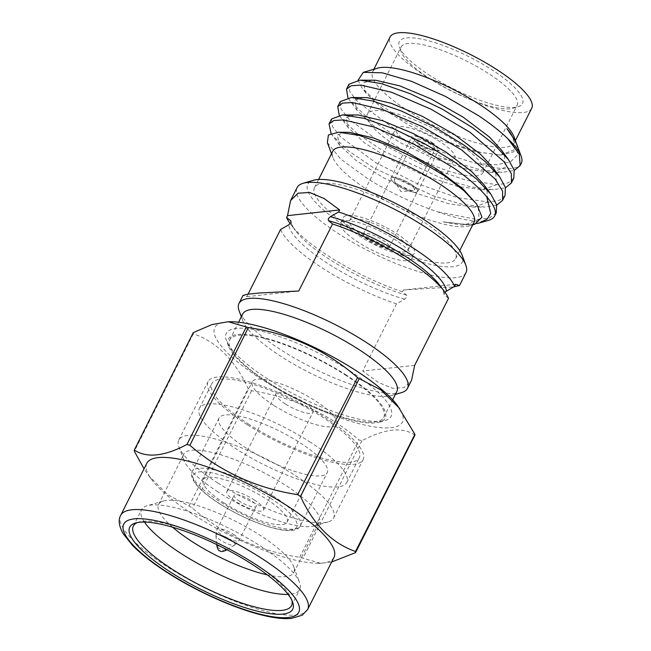 <?xml version="1.0" encoding="UTF-8"?>
<svg xmlns="http://www.w3.org/2000/svg" width="651" height="651" viewBox="0 0 651 651"><rect width="100%" height="100%" fill="white"/><g stroke="black" fill="none" stroke-linecap="round" stroke-linejoin="round"><path stroke-width="0.49" stroke-dasharray="3.25 2.44" d="M455.594 284.3L403.449 289.988L402.53 291.827L406.696 295.172L406.851 297.051L404.678 299.183L396.483 303.854A94.493 24.453 26.7 0 1 322.863 268.342A94.493 24.453 26.7 0 1 280.548 229.51M448.506 298.337L444.356 294.968L443.941 294.162L444.885 292.128M225.596 550.502L225.58 550.51A4.907 1.269 26.7 0 1 219.184 548.378A4.907 1.269 26.7 0 1 216.929 546.156L216.929 546.132M399.364 185.38A11.319 2.929 26.7 0 1 394.522 181.165A11.319 2.929 26.7 0 1 394.246 179.757A11.319 2.929 26.7 0 1 409.349 184.323A11.319 2.929 26.7 0 1 414.467 189.946A11.319 2.929 26.7 0 1 413.173 190.556A11.319 2.929 26.7 0 1 399.364 185.38M419.7 144.953A11.393 2.946 26.7 0 1 414.695 140.478A11.393 2.946 26.7 0 1 414.549 139.29A11.393 2.946 26.7 0 1 429.75 143.879A11.393 2.946 26.7 0 1 434.901 149.543A11.393 2.946 26.7 0 1 433.859 150.129A11.393 2.946 26.7 0 1 419.7 144.953M419.529 143.798A13.199 3.418 26.7 0 1 413.735 138.614A13.199 3.418 26.7 0 1 418.284 136.856A13.199 3.418 26.7 0 1 431.174 142.561A13.199 3.418 26.7 0 1 435.934 149.795A13.199 3.418 26.7 0 1 419.529 143.798M431.963 142.479A15.006 3.882 26.7 0 1 438.75 149.933A15.006 3.882 26.7 0 1 418.731 143.879A15.006 3.882 26.7 0 1 411.945 136.433A15.006 3.882 26.7 0 1 431.963 142.479M410.936 184.16A14.924 3.865 26.7 0 1 417.682 191.573A14.924 3.865 26.7 0 1 397.777 185.559A14.924 3.865 26.7 0 1 391.023 178.146A14.924 3.865 26.7 0 1 410.936 184.16M397.883 185.543A14.688 3.8 26.7 0 1 391.235 178.252A14.688 3.8 26.7 0 1 410.83 184.168A14.688 3.8 26.7 0 1 417.47 191.467A14.688 3.8 26.7 0 1 397.883 185.543M382.674 239.975A14.582 3.776 26.7 0 1 389.265 247.217A14.582 3.776 26.7 0 1 369.817 241.342A14.582 3.776 26.7 0 1 363.225 234.1A14.582 3.776 26.7 0 1 382.674 239.975M393.765 238.836A39.784 10.294 26.7 0 1 411.749 258.593A39.784 10.294 26.7 0 1 358.685 242.554A39.784 10.294 26.7 0 1 340.701 222.805A39.784 10.294 26.7 0 1 393.765 238.836M361.37 237.233A39.792 10.302 26.7 0 1 343.37 217.475A39.792 10.302 26.7 0 1 396.451 233.506A39.792 10.302 26.7 0 1 414.443 253.272A39.792 10.302 26.7 0 1 361.37 237.233M364.446 236.899A32.81 8.496 26.7 0 1 349.611 220.599A32.81 8.496 26.7 0 1 393.383 233.823A32.81 8.496 26.7 0 1 408.218 250.122A32.81 8.496 26.7 0 1 364.446 236.899M410.789 144.75A32.989 8.536 26.7 0 1 395.873 128.369A32.989 8.536 26.7 0 1 439.881 141.658A32.989 8.536 26.7 0 1 454.797 158.047A32.989 8.536 26.7 0 1 410.789 144.75M453.885 140.217A64.799 16.771 26.7 0 1 483.18 172.409A64.799 16.771 26.7 0 1 396.744 146.288A64.799 16.771 26.7 0 1 367.441 114.104A64.799 16.771 26.7 0 1 453.885 140.217M430.514 79.145A64.921 16.804 26.7 0 1 401.26 52.007A64.921 16.804 26.7 0 1 401.154 46.905A64.921 16.804 26.7 0 1 487.762 73.067A64.921 16.804 26.7 0 1 517.122 105.316A64.921 16.804 26.7 0 1 512.955 108.269A64.921 16.804 26.7 0 1 430.514 79.145M430.482 75.866A68.957 17.846 26.7 0 1 399.413 47.043A68.957 17.846 26.7 0 1 425.77 40.061A68.957 17.846 26.7 0 1 491.285 69.405A68.957 17.846 26.7 0 1 518.041 106.805A68.957 17.846 26.7 0 1 430.482 75.866M531.688 108.326A79.292 20.523 26.7 0 1 425.917 76.362A79.292 20.523 26.7 0 1 390.063 36.985M514.03 136.84A79.227 20.506 26.7 0 1 514.135 143.033A79.227 20.506 26.7 0 1 408.454 111.093A79.227 20.506 26.7 0 1 372.624 71.748A79.227 20.506 26.7 0 1 377.661 68.143M521.239 163.474A94.769 24.526 26.7 0 1 476.898 163.458C448.921 156.069 421.091 144.27 393.416 128.076L358.099 102.24L349.823 91.75L348.928 84.264M516.723 144.14L517.407 154.971L510.408 161.985L496.493 164.793L476.898 163.458M358.026 80.228L361.826 87.649L376.848 102.378L400.959 118.889L454.927 144.652L480.536 152.358L500.912 155.011L513.908 151.805L516.153 142.707M331.058 133.39L332.392 135.343L348.025 150.536L373.462 167.746L433.118 195.796L461.673 204.178L484.613 207.059L496.721 205.179M505.054 195.455L499.52 200.174L489.316 202.127L457.295 197.619L416.437 183.305L375.952 162.799L340.66 136.979L332.401 126.489L331.505 119.003M339.212 115.081L341.124 117.969L356.756 133.17L382.194 150.381L441.85 178.423L470.413 186.813L493.368 189.693L505.477 187.822M513.826 178.13L508.285 182.85L498.031 184.794L466.059 180.27L425.087 165.915L384.684 145.442L349.367 119.597L341.108 109.108L340.221 101.637M347.943 97.715L349.847 100.604L365.496 115.813L390.925 133.016L450.598 161.066L479.169 169.447L502.133 172.336L514.233 170.464M473.993 222.382A79.072 20.466 26.7 0 1 468.915 225.978A79.072 20.466 26.7 0 1 368.515 190.499A79.072 20.466 26.7 0 1 332.881 157.452A79.072 20.466 26.7 0 1 332.751 151.235M327.355 142.602L340.733 159.104L368.409 179.212C390.161 192.558 413.06 203.372 437.106 211.665A94.664 24.502 26.7 0 0 488.6 220.298M476.833 223.553L466.629 224.465L443.111 221.893L461.673 225.116L474.831 224.27M419.895 219.452A78.999 20.45 26.7 0 1 455.619 258.707A78.999 20.45 26.7 0 1 350.23 226.849A78.999 20.45 26.7 0 1 314.506 187.618A78.999 20.45 26.7 0 1 419.895 219.452M462.21 255.33A86.518 22.394 26.7 0 1 429.058 264.013A86.518 22.394 26.7 0 1 346.91 227.215A86.518 22.394 26.7 0 1 313.286 180.311M465.994 272.671A94.558 24.469 26.7 0 1 339.863 234.547A94.558 24.469 26.7 0 1 297.1 187.594M396.784 391.65A86.266 22.329 26.7 0 1 391.251 395.572A86.266 22.329 26.7 0 1 281.704 356.87A86.266 22.329 26.7 0 1 242.831 320.805A86.266 22.329 26.7 0 1 242.693 314.026M401.431 392.634A94.338 24.412 26.7 0 1 281.639 350.311A94.338 24.412 26.7 0 1 239.137 310.877M344.745 374.618A86.217 22.313 26.7 0 1 383.732 417.446A86.217 22.313 26.7 0 1 268.717 382.69A86.217 22.313 26.7 0 1 229.73 339.871A86.217 22.313 26.7 0 1 344.745 374.618M345.453 374.545A87.82 22.728 26.7 0 1 379.533 422.165A87.82 22.728 26.7 0 1 268.009 382.764A87.82 22.728 26.7 0 1 228.436 346.055A87.82 22.728 26.7 0 1 262.011 337.169A87.82 22.728 26.7 0 1 345.453 374.545M267.976 379.151A92.263 23.875 26.7 0 1 226.402 340.587A92.263 23.875 26.7 0 1 261.678 331.253A92.263 23.875 26.7 0 1 349.335 370.517A92.263 23.875 26.7 0 1 385.14 420.546A92.263 23.875 26.7 0 1 267.976 379.151M397.46 405.524A105.014 27.179 26.7 0 1 369.947 426.161A105.014 27.179 26.7 0 1 262.345 379.769A105.014 27.179 26.7 0 1 231.138 321.74M333.963 557.443A104.754 27.114 26.7 0 1 317.517 563.286A104.754 27.114 26.7 0 1 194.226 515.21A104.754 27.114 26.7 0 1 151.943 479.885A104.754 27.114 26.7 0 1 146.849 463.187M137.402 522.55A88.544 22.915 26.7 0 1 138.98 521.996A88.544 22.915 26.7 0 1 251.473 561.707A88.544 22.915 26.7 0 1 291.388 598.774A88.544 22.915 26.7 0 1 291.884 600.368M144.449 522.037A88.577 22.923 26.7 0 1 141.487 509.806A88.577 22.923 26.7 0 1 147.118 505.77A88.577 22.923 26.7 0 1 259.651 545.497A88.577 22.923 26.7 0 1 299.582 582.58A88.577 22.923 26.7 0 1 299.696 589.505A88.577 22.923 26.7 0 1 288.108 594.404M172.572 527.164A75.711 19.595 26.7 0 1 158.584 504.452A75.711 19.595 26.7 0 1 163.393 501.01A75.711 19.595 26.7 0 1 259.586 534.967A75.711 19.595 26.7 0 1 293.723 566.663A75.711 19.595 26.7 0 1 293.821 572.579A75.711 19.595 26.7 0 1 267.244 574.849M218.028 491.928A75.809 19.62 26.7 0 1 183.867 460.241A75.809 19.62 26.7 0 1 183.745 454.284A75.809 19.62 26.7 0 1 284.878 484.832A75.809 19.62 26.7 0 1 319.161 522.493A75.809 19.62 26.7 0 1 314.295 525.943A75.809 19.62 26.7 0 1 218.028 491.928M217.947 483.075A86.697 22.435 26.7 0 1 178.879 446.838A86.697 22.435 26.7 0 1 178.74 440.027A86.697 22.435 26.7 0 1 294.398 474.961A86.697 22.435 26.7 0 1 333.597 518.033A86.697 22.435 26.7 0 1 328.039 521.972A86.697 22.435 26.7 0 1 217.947 483.075M247.29 424.737A86.811 22.468 26.7 0 1 208.035 381.624A86.811 22.468 26.7 0 1 323.84 416.607A86.811 22.468 26.7 0 1 363.087 459.736A86.811 22.468 26.7 0 1 247.29 424.737M249.187 424.525A82.522 21.353 26.7 0 1 211.868 383.553A82.522 21.353 26.7 0 1 321.952 416.803A82.522 21.353 26.7 0 1 359.262 457.799A82.522 21.353 26.7 0 1 249.187 424.525M309.445 441.581A82.474 21.345 26.7 0 1 346.739 482.554A82.474 21.345 26.7 0 1 236.728 449.304A82.474 21.345 26.7 0 1 199.426 408.348A82.474 21.345 26.7 0 1 309.445 441.581M246.387 448.246A60.592 15.681 26.7 0 1 218.988 418.154A60.592 15.681 26.7 0 1 299.818 442.574A60.592 15.681 26.7 0 1 327.217 472.675A60.592 15.681 26.7 0 1 246.387 448.246M224.367 503.166A47.067 12.182 26.7 0 1 203.079 479.787A47.067 12.182 26.7 0 1 265.868 498.756A47.067 12.182 26.7 0 1 287.148 522.143A47.067 12.182 26.7 0 1 224.367 503.166M273.623 405.231A47.254 12.231 26.7 0 1 252.254 381.763A47.254 12.231 26.7 0 1 315.296 400.804A47.254 12.231 26.7 0 1 336.657 424.281A47.254 12.231 26.7 0 1 273.623 405.231M285.358 403.945A20.686 5.354 26.7 0 1 276.008 393.676A20.686 5.354 26.7 0 1 303.594 402.009A20.686 5.354 26.7 0 1 312.944 412.286A20.686 5.354 26.7 0 1 285.358 403.945M254.232 499.846A20.498 5.306 26.7 0 1 263.5 510.026A20.498 5.306 26.7 0 1 236.158 501.766A20.498 5.306 26.7 0 1 226.89 491.586A20.498 5.306 26.7 0 1 254.232 499.846M239.755 501.376A12.361 3.198 26.7 0 1 234.165 495.232A12.361 3.198 26.7 0 1 250.651 500.212A12.361 3.198 26.7 0 1 256.242 506.356A12.361 3.198 26.7 0 1 239.755 501.376M230.194 539.41A10.636 2.75 26.7 0 1 234.677 545.025A10.636 2.75 26.7 0 1 234.653 545.042A10.636 2.75 26.7 0 1 220.811 540.403A10.636 2.75 26.7 0 1 215.929 535.602A10.636 2.75 26.7 0 1 215.92 535.578A10.636 2.75 26.7 0 1 220.526 535A10.636 2.75 26.7 0 1 230.194 539.41M414.931 435.12C402.497 426.682 384.831 428.561 361.915 440.751A123.055 31.85 26.7 0 1 358.97 439.946C328.389 413.475 292.592 397.069 251.571 390.73A123.055 31.85 26.7 0 1 249.854 389.632A123.055 31.85 26.7 0 1 248.145 388.533C235.019 360.19 216.742 341.921 193.331 333.727A123.055 31.85 26.7 0 1 193.282 332.612M331.66 562L320.65 563.318L302.943 558.2A122.827 31.785 26.7 0 1 299.696 557.313C259.017 551.031 223.285 534.658 192.501 508.187A122.827 31.785 26.7 0 1 190.776 507.088A122.827 31.785 26.7 0 1 189.075 505.99L167.722 494.695L149.299 476.377L144.034 468.801M402.53 291.827A94.517 24.461 26.7 0 1 328.918 256.315A94.517 24.461 26.7 0 1 290.769 224.44A94.517 24.461 26.7 0 1 290.216 223.692M403.449 289.988L453.462 286.969M396.483 303.854L362.737 371.021L378.215 382.349L392.577 388.305L404.108 387.605L411.562 380.265M248.072 294.146L246.802 296.677L242.994 295.456M193.331 333.727L134.358 451.289M189.075 505.99L248.145 388.533M251.571 390.73L192.501 508.187M299.696 557.313L358.97 439.946M361.915 440.751L302.943 558.2M220.347 546.319A4.907 1.269 26.7 0 1 223.415 547.857M496.29 212.787L489.568 217.963L476.768 219.501L437.106 211.665M414.663 365.349L362.737 371.021M246.802 296.677L298.728 291.005M443.111 221.893L465.677 224.424L479.169 219.354L478.184 206.79L474.994 201.81M346.12 132.21L337.283 134.936L339.521 145.018L355.918 160.366L383.358 177.682L416.526 193.298L448.978 203.869L474.408 207.059L487.908 201.997L486.915 189.425L483.734 184.445M354.852 114.845L346.015 117.571L348.252 127.661L364.65 143L392.089 160.317L425.258 175.933L457.71 186.503L483.14 189.693L496.64 184.632L495.655 172.059L492.465 167.079M363.584 97.479L354.754 100.205L356.984 110.296L373.381 125.635L400.821 142.951L433.989 158.567L466.442 169.138L491.871 172.336L505.371 167.266L504.387 154.694L501.197 149.714M372.323 80.114L363.486 82.84L365.716 92.93L382.121 108.278L409.56 125.594L442.729 141.202L475.181 151.781L500.611 154.971L514.103 149.901L513.118 137.337L510.099 132.584M406.696 295.172A86.453 22.378 26.7 0 1 295.562 230.78A86.453 22.378 26.7 0 1 291.054 222.39M307.63 609.499A104.656 27.09 26.7 0 1 168.023 567.298A104.656 27.09 26.7 0 1 120.695 515.332M272.948 495.834A60.494 15.657 26.7 0 1 300.298 525.886A60.494 15.657 26.7 0 1 219.607 501.498A60.494 15.657 26.7 0 1 192.248 471.454A60.494 15.657 26.7 0 1 272.948 495.834M270.596 498.267A57.801 14.957 26.7 0 1 290.509 530.085A57.801 14.957 26.7 0 1 219.631 503.679A57.801 14.957 26.7 0 1 199.719 471.861A57.801 14.957 26.7 0 1 270.596 498.267M233.457 534.316A12.32 3.19 26.7 0 1 239.031 540.436L239.031 540.436A12.32 3.19 26.7 0 1 222.593 535.472A12.32 3.19 26.7 0 1 217.019 529.353L217.019 529.353A12.32 3.19 26.7 0 1 233.457 534.316M443.941 294.162C443.925 292.063 442.493 289.06 439.661 285.146A86.445 22.37 26.7 0 1 444.356 294.968M404.678 299.183A86.445 22.37 26.7 0 1 328.438 263.948A86.445 22.37 26.7 0 1 288.743 224.831M290.769 224.44L295.562 230.78C292.657 226.808 291.2 223.757 291.184 221.633M413.173 190.556L400.935 191.638L394.522 181.165M394.246 179.757L414.549 139.29M414.695 140.478L413.735 138.614M417.682 191.573L438.75 149.933M389.265 247.217L417.47 191.467M340.701 222.805L343.37 217.475M349.611 220.599L395.873 128.369M367.441 114.104L401.154 46.905M401.26 52.007L399.413 47.043M514.135 143.033L515.397 140.543M468.915 225.978L472.724 224.88M455.619 258.707L459.728 250.57M391.251 395.572L395.401 394.376M383.732 417.446L392.651 399.812M228.436 346.055L226.402 340.587M138.98 521.996L135.587 522.989M133.349 526.024L141.487 509.806M163.393 501.01L147.118 505.77M158.584 504.452L183.745 454.284M183.867 460.241L178.879 446.838M178.74 440.027L208.035 381.624M346.739 482.554L359.262 457.799M218.988 418.154L192.248 471.454C190.849 473.611 191.37 476.882 193.803 481.284C198.189 488.047 206.701 495.492 219.346 503.622C238.185 515.421 256.657 523.713 274.755 528.49C281.558 530.183 287.181 530.842 291.632 530.475C296.457 529.824 299.346 528.295 300.298 525.886L327.217 472.675M203.079 479.787L252.254 381.763M263.5 510.026L312.944 412.286M234.653 545.042L239.031 540.436L256.242 506.356M226.947 549.688L234.677 545.025M317.517 563.286L320.65 563.318M151.943 479.885L149.299 476.377M216.783 544.562L215.92 535.578M215.929 535.602L217.019 529.353L234.165 495.232M226.89 491.586L276.008 393.676M287.148 522.143L336.657 424.281M199.426 408.348L211.868 383.553M333.597 518.033L363.087 459.736M314.295 525.943L328.039 521.972M293.821 572.579L319.161 522.493M293.723 566.663L299.582 582.58M291.502 605.699L299.696 589.505M291.388 598.774L292.608 602.094M379.533 422.165L385.14 420.546M229.73 339.871L238.591 322.204M242.831 320.805L241.326 316.752M314.506 187.618L318.591 179.473M332.881 157.452L331.497 153.734M372.624 71.748L373.877 69.25M512.955 108.269L518.041 106.805M483.18 172.409L517.122 105.316M408.218 250.122L454.797 158.047M411.749 258.593L414.443 253.272M363.225 234.1L391.235 178.252M391.023 178.146L411.945 136.433M433.859 150.129L435.934 149.795M414.467 189.946L434.901 149.543M466.629 224.465L463.634 224.473M339.635 145.173L332.392 135.343M472.366 207.108L484.613 207.059M348.366 127.816L341.124 117.969M481.097 189.75L493.368 189.693M357.098 110.45L349.847 100.604M489.837 172.385L502.133 172.328M365.829 93.085L361.826 87.649M498.568 155.019L500.912 155.011"/><path stroke-width="0.98" d="M290.216 223.692A94.517 24.461 26.7 0 1 286.595 217.483L287.514 215.644L290.582 200.581L298.06 193.184L309.656 192.484L324.1 198.514L339.659 209.947L338.642 211.957L330.448 216.612L328.275 218.744L328.421 220.624L332.571 223.985A94.493 24.453 26.7 0 1 406.183 259.497A94.493 24.453 26.7 0 1 444.446 291.518A94.493 24.453 26.7 0 1 448.506 298.337L414.663 365.349L411.562 380.265L407.477 388.346A94.338 24.412 26.7 0 1 401.431 392.634L395.401 394.376M248.072 294.146L280.548 229.51L288.743 224.831L290.916 222.707L290.761 220.827L286.595 217.483M444.885 292.128L454.585 286.302L455.594 284.3L459.492 285.52L465.994 272.671A94.558 24.469 26.7 0 0 465.872 265.282A94.558 24.469 26.7 0 0 423.24 225.694A94.558 24.469 26.7 0 0 303.114 183.289A94.558 24.469 26.7 0 0 297.1 187.594L290.582 200.581M223.415 547.857A4.907 1.269 26.7 0 1 223.513 547.922A4.907 1.269 26.7 0 1 225.62 550.486A4.907 1.269 26.7 0 1 225.58 550.51M373.877 69.25L390.063 36.985A79.292 20.523 26.7 0 1 495.834 68.941A79.292 20.523 26.7 0 1 531.688 108.326L515.397 140.543M363.299 72.351L377.661 68.143A79.227 20.506 26.7 0 1 478.314 103.672A79.227 20.506 26.7 0 1 514.03 136.84L515.779 141.584L506.934 128.605L510.368 132.95L516.723 144.14L521.109 156.069A94.769 24.526 26.7 0 1 521.239 163.474L520.19 165.549L519.27 154.214L507.918 138.826C500.22 131.315 490.374 123.568 478.387 115.601L445.487 96.429L411.489 81.326L382.316 72.814L363.299 72.351L358.026 80.228M507.918 138.826A94.769 24.526 26.7 0 1 521.109 156.069M516.153 142.707L515.779 141.584M496.721 205.179L502.605 200.305L502.58 191.158L495.167 179.017L461.51 149.852L422.45 126.693L382.821 109.661L352.199 102.5L342.621 103.127L337.763 106.528L339.212 115.081M337.763 106.528L340.221 101.637L351.304 97.528L372.689 100.978L401.512 111.052L433.501 126.44L463.927 145.067L485.264 161.635L499.773 177.007L505.379 187.464L505.054 195.455L502.605 200.305M505.477 187.822L511.393 182.923L511.369 173.768L503.939 161.611L470.291 132.454L431.165 109.262L391.576 92.255L360.882 85.094L351.32 85.737L346.487 89.138L347.943 97.715M346.487 89.138L348.928 84.264L360.003 80.163L381.388 83.613L410.236 93.703L442.257 109.116L472.667 127.734L494.019 144.31L508.537 159.69L514.144 170.147L513.826 178.13L511.393 182.923M514.233 170.464L520.19 165.549M479.836 222.829L488.6 220.298A94.664 24.502 26.7 0 0 494.67 215.994A94.664 24.502 26.7 0 0 486.745 196.862C479.144 187.578 467.8 177.707 452.73 167.258L413.597 144.05L374.081 127.067L343.419 119.898L333.89 120.525L329.04 123.918L331.058 133.39M329.04 123.918L331.505 119.003L342.605 114.893L364.015 118.344L392.846 128.426L424.81 143.806L455.179 162.4L476.499 178.96L491 194.323L496.615 204.796L496.29 212.787L494.67 215.994M318.591 179.473L332.751 151.235A79.072 20.466 26.7 0 1 438.237 183.102A79.072 20.466 26.7 0 1 473.993 222.382L459.728 250.57M486.745 196.862L490.74 213.414L487.094 219.135L479.689 222.87L476.833 223.553M472.724 224.88L474.831 224.27L481.976 217.133L476.792 204.243L463.992 190.767L444.975 176.112L416.632 158.958L386.572 144.734L359.279 135.424L338.748 132.234L328.43 134.952L327.355 142.602L331.497 153.734M303.114 183.289L313.286 180.311A86.518 22.394 26.7 0 1 423.207 219.11A86.518 22.394 26.7 0 1 462.21 255.33L465.872 265.282M238.591 322.204L242.693 314.026A86.266 22.329 26.7 0 1 357.773 348.79A86.266 22.329 26.7 0 1 396.784 391.65L392.651 399.812M241.326 316.752L239.137 310.877A94.338 24.412 26.7 0 1 238.982 303.464A94.338 24.412 26.7 0 1 364.829 341.474A94.338 24.412 26.7 0 1 407.477 388.346M144.034 468.801L134.358 451.289A122.827 31.785 26.7 0 1 134.309 450.061L193.282 332.612L211.974 324.564L228.289 321.716L231.138 321.74A105.014 27.179 26.7 0 1 354.95 369.939A105.014 27.179 26.7 0 1 397.46 405.524L414.907 434.347A123.055 31.85 26.7 0 1 414.931 435.12L355.552 552.618L331.66 562M286.603 505.404A104.754 27.114 26.7 0 1 333.963 557.443L307.63 609.499A104.656 27.09 26.7 0 0 260.31 557.5A104.656 27.09 26.7 0 0 120.695 515.332L146.849 463.187A104.754 27.114 26.7 0 1 286.603 505.404M171.042 572.441A91.221 23.607 26.7 0 1 135.587 522.989A91.221 23.607 26.7 0 1 251.481 563.896A91.221 23.607 26.7 0 1 292.608 602.094A91.221 23.607 26.7 0 1 257.65 611.248A91.221 23.607 26.7 0 1 171.042 572.441M291.884 600.368A88.544 22.915 26.7 0 1 291.502 605.699A88.544 22.915 26.7 0 1 173.394 569.999A88.544 22.915 26.7 0 1 133.349 526.024A88.544 22.915 26.7 0 1 137.402 522.55M288.108 594.404A88.577 22.923 26.7 0 1 181.539 553.789A88.577 22.923 26.7 0 1 144.449 522.037M267.244 574.849A75.711 19.595 26.7 0 1 192.818 542.055A75.711 19.595 26.7 0 1 172.572 527.164M134.309 450.061C146.809 458.28 164.345 456.416 186.918 444.478A122.827 31.785 26.7 0 1 189.905 445.292L248.356 327.543C289.931 333.678 326.322 350.36 357.529 377.58A123.055 31.85 26.7 0 1 358.359 378.109A123.055 31.85 26.7 0 1 359.181 378.638L381.006 389.957L399.787 408.625M357.529 377.58L297.629 494.662A122.827 31.785 26.7 0 1 299.086 495.59A122.827 31.785 26.7 0 1 300.526 496.518C313.709 524.926 332.034 543.251 355.511 551.487A122.827 31.785 26.7 0 1 355.552 552.618M338.642 211.957A94.517 24.461 26.7 0 1 412.254 247.47A94.517 24.461 26.7 0 1 454.585 286.302M453.462 286.969L459.492 285.52M332.571 223.985L298.728 291.005L259.131 293.023L247.339 294.252L242.994 295.456L238.982 303.464M189.905 445.292C220.591 471.82 256.502 488.283 297.629 494.662M300.526 496.518L359.181 378.638M228.289 321.716L246.298 326.981A123.055 31.85 26.7 0 1 248.356 327.543M246.298 326.981L186.918 444.478M414.907 434.347L355.511 551.487M216.783 544.562L216.929 546.132A4.907 1.269 26.7 0 1 216.929 546.108A4.907 1.269 26.7 0 1 220.347 546.319M287.514 215.644L339.659 209.947M476.792 204.243L463.032 188.961L436.845 169.17L404.922 151.073L373.715 138.02L349.53 132.348L338.748 132.234M491 194.323L483.734 184.445L471.763 171.604L445.577 151.805L413.654 133.707L382.446 120.655L358.27 114.983L342.605 114.893M499.773 177.007L492.465 167.079L480.503 154.238L454.308 134.44L422.385 116.342L391.186 103.289L367.001 97.617L351.304 97.528M508.537 159.69L501.197 149.714L489.235 136.873L463.04 117.074L431.117 98.976L399.917 85.924L375.733 80.252L360.003 80.163M510.099 132.584L506.934 128.605M330.448 216.612A86.453 22.378 26.7 0 1 406.688 251.839A86.453 22.378 26.7 0 1 446.391 290.956M291.054 222.39A86.453 22.378 26.7 0 1 290.761 220.827M254.435 563.595A97.935 25.348 26.7 0 1 288.173 617.506A97.935 25.348 26.7 0 1 168.08 572.766A97.935 25.348 26.7 0 1 134.342 518.855A97.935 25.348 26.7 0 1 254.435 563.595M328.421 220.624A86.445 22.37 26.7 0 1 404.67 255.851A86.445 22.37 26.7 0 1 439.661 285.146L444.446 291.518M216.929 546.108C217.784 549.338 218.622 550.86 219.444 550.681C220.738 550.583 219.411 552.805 225.62 550.486L226.947 549.688M120.695 515.332C118.067 519.921 118.913 526.065 123.226 533.771L132.381 545.237C140.998 554.05 152.659 563.18 167.364 572.628C196.317 591.303 234.132 608.303 261.905 615.04C273.566 617.954 283.34 619.093 291.217 618.45L302.219 615.228L307.63 609.499M510.368 132.95L509.928 132.356"/></g></svg>
